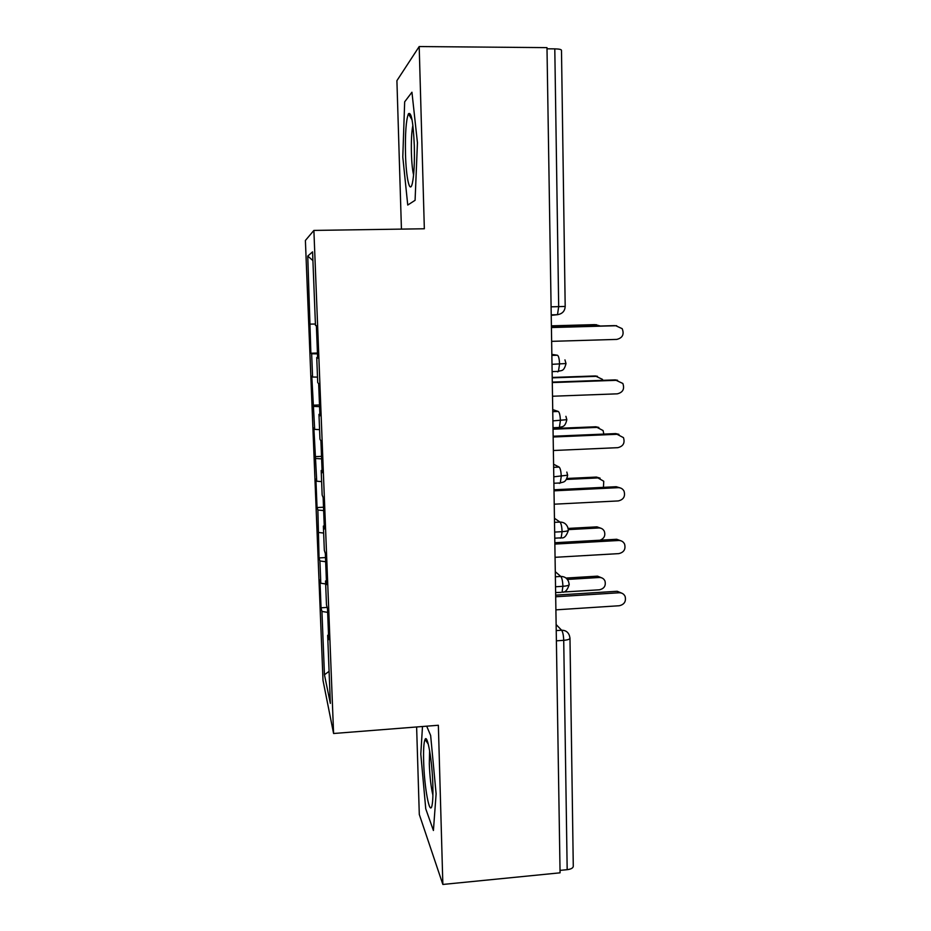 <?xml version="1.0" encoding="UTF-8"?>
<svg xmlns="http://www.w3.org/2000/svg" width="931" height="931" viewBox="0 0 931 931"><rect width="100%" height="100%" fill="white"/><g stroke="black" fill="none" stroke-linecap="round" stroke-linejoin="round"><path stroke-width="1.4" d="M416.623 726.96L419.299 814.45L442.853 884.45L560.066 872.824L546.986 47.632L419.194 46.55L396.909 80.671L401.436 229.119M305.391 240.477L323.01 680.433L333.589 733.5L313.887 230.423L305.391 240.477M321.044 607.803L321.928 611.446L324.454 674.777L330.354 703.394L327.665 635.291L328.713 639.632L327.514 608.909L326.478 604.952L325.536 580.979L326.56 584.621L325.338 553.549L324.325 550.302L323.371 526.062L324.372 528.983L323.138 497.55L322.149 495.036L321.183 470.516L322.161 472.715L320.916 440.922L319.95 439.141L318.972 414.353L319.927 415.796L318.658 383.63L317.715 382.606L316.738 357.539L317.657 358.214L316.377 325.675L315.469 325.431L312.572 251.859L307.754 256.072L310.873 353.233L311.652 353.803L312.572 377.02L311.792 376.171L314.666 429.389L313.863 427.911L316.726 481.211L315.9 479.104L317.04 507.546L317.878 510.002L319.054 557.925L319.915 560.986L320.799 583.248L319.938 579.932L321.044 607.803L327.118 607.419M320.799 583.248L325.652 583.935M319.915 560.986L325.652 561.719M327.665 635.291L328.538 635M318.774 532.497L323.639 533.044M317.878 510.002L323.651 510.56M325.536 580.979L326.409 580.735M316.726 481.211L321.614 481.606M315.818 458.483L321.614 458.867M323.371 526.062L324.244 525.852M314.666 429.389L319.577 429.633M313.747 406.416L319.566 406.626M321.183 470.516L322.068 470.364M312.572 377.02L317.506 377.113M311.652 353.803L317.483 353.827M318.972 414.353L319.857 414.237M551.094 306.834L558.681 306.636L554.795 48.866L547.009 48.808M554.795 48.866C559.17 48.971 561.393 49.459 561.486 50.332L565.187 306.439L558.681 306.636L557.494 314.69L551.233 315.353M310.465 324.104L315.411 324.035M307.754 256.072L312.909 260.587M316.738 357.539L317.634 357.469M569.981 638.329L573.275 866.133C573.228 867.96 571.192 869.147 567.177 869.682L560.031 870.38M313.887 230.423L424.338 228.77L419.194 46.55M442.853 884.45L438.361 725.261L333.589 733.5M415.086 200.305L417.437 142.722L411.944 92.227L404.671 101.828L402.797 157.036L407.743 205.041L415.086 200.305L407.743 205.041L402.797 157.036L404.671 101.828L411.944 92.227L417.437 142.722L415.086 200.305M430.646 735.49L426.689 726.168L430.646 735.49L436.115 793.817L430.646 735.49M433.415 830.499L436.115 793.817L433.415 830.499L425.746 808.795L433.415 830.499M420.8 754.087L425.746 808.795L420.8 754.087L422.488 726.506L420.8 754.087M324.454 674.777L329.085 671.321M321.928 611.446L327.642 612.354M310.873 353.233L317.459 353.035M564.954 359.89L566.013 363.521L552.013 364.324M312.956 405.206L319.496 404.962M315.004 456.644L321.521 456.365M317.04 507.546L323.511 507.22M319.054 557.925L325.489 557.564M565.908 416.332L566.828 419.683L552.909 420.882M566.828 472.087L567.631 475.206L553.794 476.8M554.515 522.361L559.973 522.07C563.686 522.07 566.257 523.781 567.701 527.179L568.422 530.123C568.294 530.879 566.176 531.403 562.08 531.682L554.667 532.09M555.376 576.778L560.799 576.452C564.582 576.44 567.165 578.174 568.562 581.642L569.213 584.435C569.074 585.366 566.979 585.983 562.906 586.309L555.539 586.763M551.641 341.351L616.776 339.408C622.571 337.953 624.375 334.369 622.187 328.666L615.635 325.664M551.42 327.386L614.669 325.617M551.431 327.537L616.648 325.71M600.32 326.013L595.572 324.675M596.422 324.721L551.396 325.966M594.653 324.628L551.396 325.838M552.514 396.234L617.288 393.836C622.874 392.463 624.736 389.007 622.851 383.467L615.193 379.895L617.59 380.29M552.292 382.106L615.193 379.895M552.304 382.571L617.16 380.29M553.375 450.511L617.788 447.671C623.211 446.356 625.108 443.016 623.467 437.628L615.705 433.59L618.94 434.346M553.154 436.232L615.705 433.59M553.165 437L617.66 434.265M554.224 504.195L618.289 500.925C623.561 499.668 625.481 496.421 624.049 491.172C622.792 488.822 620.826 487.658 618.161 487.669L616.206 486.715L620.151 487.891M553.992 489.776L616.206 486.715M554.015 490.835L618.161 487.669M555.062 557.308L618.778 553.619C623.921 552.397 625.865 549.22 624.596 544.111C623.374 541.679 621.396 540.469 618.65 540.492L616.706 539.27L621.221 540.899M554.841 542.738L616.706 539.27M554.853 544.088L618.65 540.492M602.892 380.325L602.415 379.324L595.246 375.961L597.469 376.31M597.004 376.31L552.223 377.858M595.246 375.961L552.223 377.451M603.812 434.102L603.102 430.564L595.828 426.77L598.854 427.457M597.586 427.376L553.037 429.214M595.828 426.77L553.026 428.539M603.439 487.344L603.754 481.246L596.41 477.068L600.099 478.15M598.156 477.917L566.316 479.442M596.41 477.068L566.874 478.476M600.018 540.213C604.149 538.549 605.604 535.616 604.37 531.392C603.207 529.076 601.321 527.935 598.726 527.958L596.98 526.853L601.228 528.354M598.726 527.958L568.387 529.611M596.98 526.853L568.154 528.424M414.307 145.783C413.248 122.019 411.293 111.359 408.418 113.803C406.056 120.122 405.078 133.657 405.509 154.395C406.114 178.089 409.78 194.486 412.317 183.442C414.016 175.517 414.679 162.96 414.307 145.783M412.875 125.243C411.607 131.632 411.13 141.012 411.409 153.371C411.735 162.995 412.456 170.175 413.597 174.912M432.857 785.357C432.263 760.895 427.434 733.337 425.036 739.458C423.803 742.379 423.337 749.723 423.652 761.465C424.245 787.207 429.761 817.139 432.042 805.338C432.834 801.451 433.101 794.795 432.857 785.357M429.622 750.642L429.307 763.851C429.808 776.873 431.006 787.323 432.915 795.214M555.9 609.852L619.266 605.744C624.294 604.545 626.249 601.461 625.132 596.468C623.933 593.955 621.943 592.721 619.138 592.768L617.206 591.266L622.164 593.338M555.667 595.142L617.206 591.266M555.691 596.771L619.138 592.768M555.295 571.704L560.799 576.452C562.01 577.965 562.708 581.258 562.906 586.309L562.056 592.116L599.424 589.788C604.207 588.671 606.058 585.739 604.975 581.002C603.847 578.628 601.95 577.453 599.285 577.488L597.551 576.149L602.229 578.07M599.285 577.488L567.386 579.431M597.551 576.149L566.048 578.058M567.177 869.682L563.721 640.33L556.389 640.831M556.226 630.59L561.626 630.229C565.454 630.206 568.05 631.951 569.388 635.466L569.981 638.096C569.923 639.213 567.829 639.958 563.721 640.33C563.523 635.314 562.824 631.94 561.626 630.229L556.133 624.561M551.874 355.409L557.425 355.235L551.85 354.374M557.425 355.235C558.635 355.933 559.345 358.877 559.554 364.079L558.437 371.388L557.681 371.888M552.758 411.688L558.286 411.467L552.723 409.605M553.642 467.339L559.135 467.083L553.596 464.232M560.218 538.176L561.172 537.827L562.08 531.682C561.882 526.597 561.184 523.385 559.973 522.07L554.445 518.264M558.286 411.467C559.496 412.386 560.206 415.424 560.404 420.579L559.368 427.48L558.53 427.946M559.135 467.083C560.346 468.2 561.044 471.319 561.242 476.439L560.276 482.956L559.38 483.364M555.621 592.523L561.044 592.372M551.222 314.853L557.494 314.69C562.336 313.852 564.908 311.105 565.187 306.45M566.013 363.555C563.767 372.342 561.16 369.979 558.437 371.388L552.13 371.609M566.828 419.741C564.919 427.992 562.033 426.212 559.368 427.48L553.014 427.736M567.631 475.299C565.967 483.131 562.906 481.793 560.276 482.956L553.898 483.259M568.422 530.239C566.525 536 564.116 538.525 561.172 537.827L554.76 538.188M562.056 592.116C565.047 592.698 567.433 590.184 569.213 584.563M412.049 119.843L408.418 113.803M428.26 744.078L425.036 739.458"/></g></svg>
